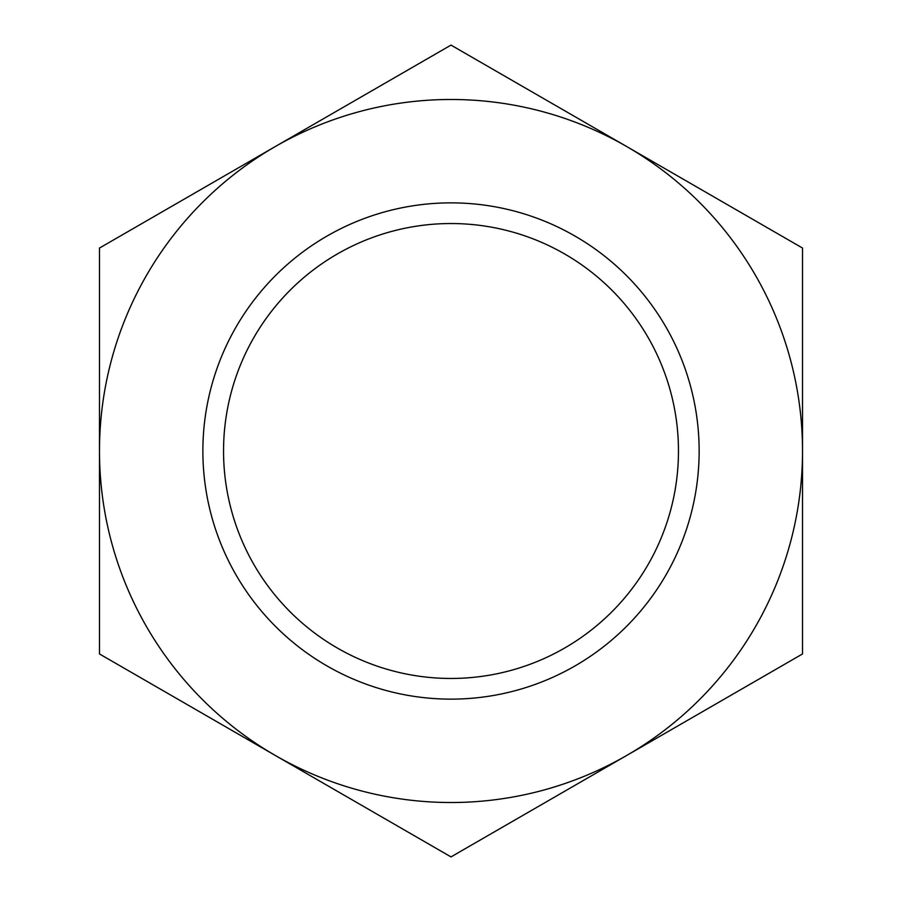 <?xml version="1.0" encoding="UTF-8"?>
<svg xmlns="http://www.w3.org/2000/svg" width="902" height="902" viewBox="0 0 902 902"><rect width="100%" height="100%" fill="white"/><g stroke="black" fill="none" stroke-linecap="round" stroke-linejoin="round"><path stroke-width="1.35" d="M802.521 451A351.521 351.521 0 0 1 275.245 755.425A351.521 351.521 0 0 1 275.245 146.575A351.521 351.521 0 0 1 802.521 451L802.521 653.95L451 856.9L99.479 653.95L99.479 248.05L451 45.1L802.521 248.05L802.521 451M202.871 451A248.129 248.129 0 0 0 575.07 665.89A248.129 248.129 0 0 0 575.07 236.11A248.129 248.129 0 0 0 202.871 451A248.129 248.129 0 0 0 575.07 665.89A248.129 248.129 0 0 0 575.07 236.11A248.129 248.129 0 0 0 202.871 451A248.129 248.129 0 0 0 575.07 665.89A248.129 248.129 0 0 0 575.07 236.11A248.129 248.129 0 0 0 202.871 451M223.549 451A227.451 227.451 0 0 0 564.731 647.986A227.451 227.451 0 0 0 564.731 254.014A227.451 227.451 0 0 0 223.549 451"/></g></svg>
